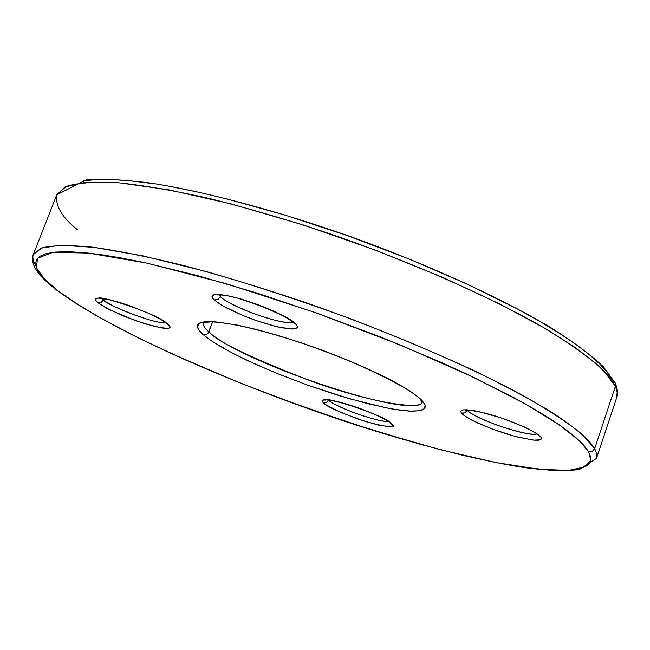 <?xml version="1.0" encoding="UTF-8"?>
<svg xmlns="http://www.w3.org/2000/svg" width="650" height="650" viewBox="0 0 650 650"><rect width="100%" height="100%" fill="white"/><g stroke="black" fill="none" stroke-linecap="round" stroke-linejoin="round"><path stroke-width="0.97" d="M214.207 299.91L220.667 304.606L226.428 307.873L244.059 315.989L255.328 320.271L277.737 326.95L292.5 329.071L295.977 328.559L297.294 327.381L297.034 325.812L295.717 324.09L293.637 322.757L295.717 324.09L297.221 326.235L297.074 327.811L295.311 328.77L287.332 328.729L274.576 326.178L258.968 321.523L242.751 315.453L222.316 305.589L214.207 299.91L212.363 297.676L212.136 295.961L213.549 294.856L216.572 294.401L226.972 295.531L241.8 299.219L258.724 304.899L274.991 311.667L287.991 318.427L295.717 324.09C292.232 318.898 274.267 310.602 241.8 299.219C211.721 290.631 208.772 295.717 214.207 299.91L217.872 299.496L220.399 296.611L217.872 299.496L214.207 299.91M292.947 322.132C287.276 323.692 273.439 320.572 251.444 312.772C233.009 305.077 222.658 299.699 220.399 296.611L218.871 294.783L220.399 296.611L221.049 294.873L220.399 296.611C230.197 306.987 284.789 326.202 292.947 322.132M323.334 402.789C325.918 406.283 340.088 412.571 365.861 421.647C388.594 427.602 397.28 428.374 391.909 423.971L390.162 422.849L392.803 425.384L392.34 426.335L390.536 426.774L378.186 425.043L359.125 419.453L339.552 411.848L325.764 404.666L323.334 402.789L322.205 401.302L322.416 400.27L326.844 399.717L330.923 400.229L348.668 404.682L362.692 409.459L375.887 414.83L386.157 419.941L391.909 423.971L387.4 420.672L376.634 415.163L358.792 408.037L348.668 404.682L339.292 402.033L326.422 399.693L323.391 399.831L322.197 400.546L323.334 402.789L324.659 402.951L327.178 401.968L328.494 400.091L326.406 402.48L323.334 402.789M388.286 421.411C382.241 421.655 370.273 418.551 352.365 412.092C337.756 406.079 329.794 402.074 328.494 400.091L328.494 400.091C334.839 406.981 379.202 422.801 388.286 421.411M615.347 383.273C617.727 389.594 618.174 394.355 616.704 397.556L596.505 458.339L596.692 453.7L594.685 448.614L592.296 451.376L588.64 451.709L590.817 460.233L585.065 466.863L568.677 470.356L539.346 469.316L496.08 462.581L440.139 449.646L375.399 431.064L307.629 408.452L242.848 384.061L185.746 360.076L138.832 338.138L102.586 319.142L76.107 303.363L56.607 289.973L82.022 307.092L96.801 315.876L130.91 334.173L170.016 352.983L235.308 381.038L281.548 398.97L352.121 423.637L420.729 444.421L463.401 455.447L502.157 463.743L519.634 466.741L549.941 470.202L562.413 470.576L572.845 469.983L581.067 468.398L586.909 465.798L590.216 462.15L590.834 457.454L588.64 451.709L583.546 444.941L575.477 437.182L564.411 428.48L550.363 418.909L533.406 408.549L513.654 397.516L466.546 373.961L439.701 361.725L381.144 337.212L318.801 313.787L256.238 292.809L197.007 275.446L144.308 262.543L121.217 257.936L100.628 254.589L82.737 252.509L67.657 251.68L55.461 252.07L46.191 253.614L39.829 256.254L36.311 259.919L35.571 264.526L37.481 269.986L41.933 276.217L48.766 283.132L57.834 290.639L44.631 279.151L36.489 267.898L37.456 258.245L52.886 252.346L88.343 253.061L146.973 263.128L225.997 283.611L315.356 312.561L401.334 345.369L472.899 376.959L525.363 403.942L559.634 425.084L579.361 440.684L588.64 451.709L592.296 451.376L594.685 448.614L596.733 453.895L596.505 458.339L579.386 469.552C565.484 471.136 547.365 470.511 525.038 467.667C477.384 460.363 414.286 443.95 347.921 422.297C231.652 383.89 109.59 329.851 56.826 290.144C37.749 275.933 29.916 264.046 33.345 254.475L42.087 247.772C53.194 245.196 70.07 245.001 92.698 247.187C118.519 250.843 149.045 256.994 184.259 265.647C221.609 275.665 261.048 287.625 302.583 301.519C386.132 330.549 467.309 365.349 522.819 395.387C548.372 409.923 568.124 422.89 582.067 434.281L594.685 448.614L615.42 386.311L617.159 392.121L616.704 397.556L617.191 392.348L615.42 386.311L594.685 448.614C590.013 440.863 578.029 429.552 553.199 413.221C533.991 401.351 508.316 387.489 476.19 371.646C439.887 354.729 398.109 337.131 350.846 318.858C301.6 300.918 253.248 285.098 205.782 271.391L142.984 255.881L93.966 247.341L60.377 245.221L41.072 248.129L33.345 254.475L32.833 256.726L33.109 259.919L35.831 265.923M420.574 399.88L422.736 401.367C419.526 397.248 409.866 390.642 393.754 381.542C369.874 368.696 324.496 349.651 278.752 335.684C233.959 322.546 206.318 319.581 199.688 323.017C196.406 326.113 197.624 330.037 203.344 334.791L198.331 329.257L197.405 326.974L197.559 325.065L198.819 323.546L204.661 321.75L214.857 321.726L237.624 325.122L256.969 329.607L278.752 335.684L302.031 343.111L325.739 351.553L348.806 360.628L370.191 369.923L397.093 383.362L410.524 391.422L419.77 398.385L424.572 403.983L425.287 406.217L424.897 408.054L423.41 409.476L420.867 410.483L412.799 411.239L401.107 410.345L386.303 407.883L349.765 398.799L308.303 385.369L277.192 373.506L248.592 361.043L231.977 352.852L212.249 341.421L203.344 334.791L205.701 334.799L208.138 333.158L212.591 321.88L208.869 331.858C241.272 362.879 416.065 420.973 422.151 402.123C422.63 409.524 378.446 404.779 314.413 382.33C252.046 358.377 216.864 341.551 208.869 331.858L206.611 334.433L203.344 334.791L209.999 339.901L220.358 346.442L235.3 354.559L255.401 364.171L280.54 374.855L309.457 385.783L339.649 395.785L367.973 403.731L391.568 408.874L408.801 411.092L419.486 410.784L424.474 408.623L425.116 405.291L422.736 401.367L420.843 400.197L419.868 398.466M98.004 302.827L109.728 309.798L135.671 320.686L154.944 326.552L166.944 328.412L169.463 327.957L170.113 326.926L169.439 325.553L166.473 323.221L169.707 325.918L170.072 327.308L169.008 328.144L166.571 328.421L162.866 328.112L145.803 324.033L124.54 316.444L105.885 307.799L98.004 302.827L95.948 300.877L95.298 299.39L96.086 298.431L98.304 298.049L106.673 299.057L126.376 304.606L148.314 313.178L160.29 319.085L167.911 324.041L161.834 319.954L149.151 313.56L129.683 305.752L119.169 302.291L109.801 299.748L97.955 298.066L95.712 298.651L95.355 299.804L98.004 302.827L101.172 302.461L103.399 299.934L101.172 302.461L98.004 302.827M165.709 322.627C155.521 324.878 102.481 302.908 103.399 299.934L101.806 298.447L103.399 299.934L103.87 298.691L103.399 299.934C113.344 308.506 157.982 324.675 165.921 322.587M461.492 413.124L466.05 416.837L477.368 422.874L496.543 430.609L507.723 434.289L518.416 437.271L534.219 440.172L538.566 440.196L540.824 439.562L541.474 438.514L541.019 437.255L538.484 435.337L541.019 437.255L541.434 438.807L540.296 439.823L533.658 440.123L515.222 436.442L492.294 429.065L472.217 420.363L463.718 415.212L461.492 413.124L460.761 411.491L461.565 410.361L463.905 409.793L472.826 410.434L479.082 411.629L502.027 418.137L524.696 427.058L535.576 432.778L541.019 437.255L536.835 433.599L525.501 427.432L505.627 419.38L493.984 415.561L482.95 412.531L467.155 409.784L463.084 409.898L461.142 410.662L460.785 411.808L461.492 413.124L463.019 413.319L465.473 412.514L467.366 410.085L465.018 412.783L461.492 413.124M536.9 433.956C531.318 435.191 517.562 432.087 495.625 424.645C477.523 417.316 468.098 412.466 467.366 410.085L467.342 410.053C472.526 418.243 527.792 437.247 536.9 433.956M225.891 198.632L284.976 215.069L347.206 235.552L409.029 258.976L466.919 283.977L517.749 309.116L539.711 321.311L559.057 333.044L575.616 344.175L589.258 354.583L599.934 364.171L607.62 372.848L612.349 380.567L615.16 382.85L615.42 386.311L603.444 370.362C589.948 357.931 570.659 344.037 545.577 328.681C491.002 297.107 410.686 261.609 327.608 232.976C286.268 219.359 246.935 207.878 209.601 198.526C174.346 190.629 143.691 185.347 117.65 182.691C94.762 181.537 77.578 182.804 66.089 186.493L56.737 194.846L65.024 186.981L84.882 182.39L118.934 182.788L168.252 189.711L231.116 203.881L302.599 224.713L375.562 250.177L442.91 277.469L499.655 303.899L543.692 327.576L575.372 347.588L596.416 363.797L609.058 376.529L615.42 386.311L615.16 382.85L603.606 367.006C591.394 355.355 574.275 342.517 552.248 328.494C504.335 299.658 433.712 267.028 357.451 239.078C280.979 211.729 205.831 191.588 150.548 183.064C124.629 179.733 103.252 178.628 86.401 179.757L56.737 194.846L33.345 254.475M208.869 331.858C204.661 328.128 202.792 325.138 203.279 322.887C203.093 325.601 204.953 328.583 208.869 331.858M198.534 192.205L173.103 187.054M149.89 183.219L129.139 180.708L111.036 179.514M95.696 179.603L83.224 180.936M77.358 229.613C62.124 217.523 55.25 205.936 56.737 194.846M217.108 294.921L220.683 294.848L228.686 296.01L237.689 298.155L261.56 306.069L283.067 315.803L288.308 318.825L294.198 323.383M294.166 323.269L294.027 322.546M325.829 399.986L325.496 400.067C323.351 395.484 389.878 417.552 390.414 423.109L390.333 423.02M203.174 322.944L202.889 323.164C202.239 322.652 205.254 322.221 211.924 321.864C229.239 322.652 255.751 328.591 291.46 339.698C352.454 358.605 415.992 390.967 420.883 400.238L422.199 402.236M99.426 298.423L99.068 298.512C95.217 293.816 160.233 314.657 166.717 323.424L167.489 324.171M465.262 410.166L468.366 410.093C472.688 410.012 492.464 414.432 509.194 420.745C541.734 433.753 538.314 436.142 538.712 435.663L538.484 435.329"/></g></svg>
